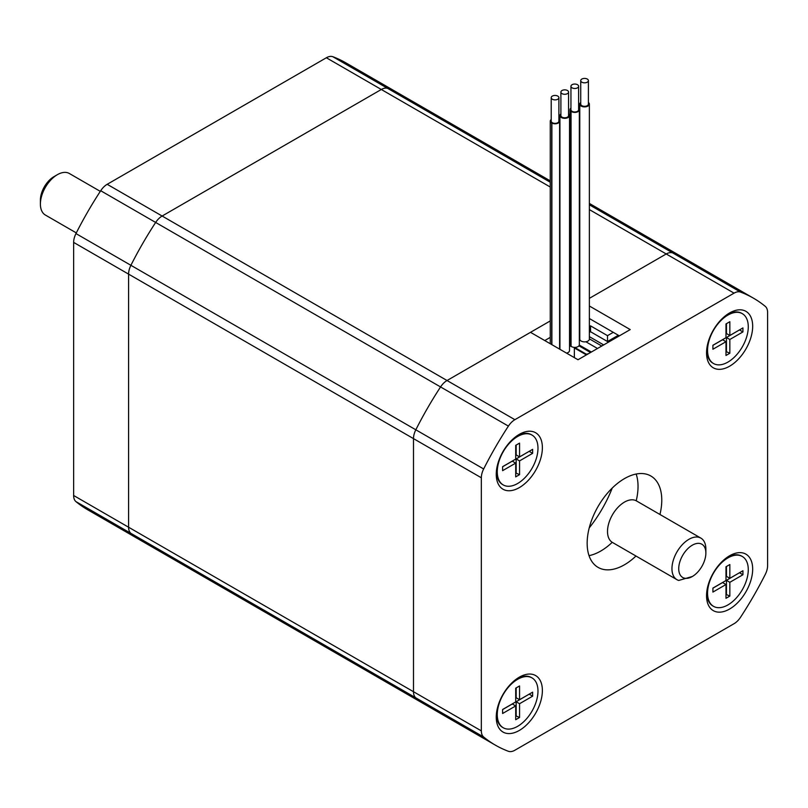 <?xml version="1.0" encoding="UTF-8"?>
<svg xmlns="http://www.w3.org/2000/svg" width="808" height="808" viewBox="0 0 808 808"><rect width="100%" height="100%" fill="white"/><g stroke="black" fill="none" stroke-linecap="round" stroke-linejoin="round"><path stroke-width="1.21" d="M76.305 232.906L45.369 215.039A23.988 13.847 -60 0 1 40.4 204.06A23.988 13.847 -60 0 1 57.358 174.69A23.988 13.847 -60 0 1 69.347 173.498L100.293 191.365M57.358 174.69L53.964 176.649A19.19 11.08 120 0 0 40.4 200.152L40.4 204.06M550.258 180.861L400.748 94.546A258.065 148.995 120 0 0 387.779 88.425A14.393 8.312 120 0 0 381.315 89.486L162.125 216.029A14.393 8.312 120 0 0 155.651 222.453A258.065 148.995 120 0 0 130.906 265.307A14.393 8.312 120 0 0 128.583 274.124L128.583 527.22A14.393 8.312 120 0 0 130.906 533.351A258.065 148.995 120 0 0 142.693 541.522A258.065 148.995 120 0 0 155.651 547.632M550.258 187.022L381.315 89.486A14.393 8.312 120 0 1 387.779 88.425A258.065 148.995 120 0 1 400.748 94.546L345.804 62.822A258.065 148.995 120 0 0 332.835 56.712A14.393 8.312 120 0 0 326.361 57.762L107.181 184.305A14.393 8.312 120 0 0 100.707 190.728A258.065 148.995 120 0 0 75.962 233.583A14.393 8.312 120 0 0 73.639 242.4L73.639 495.496A14.393 8.312 120 0 0 75.962 501.627A258.065 148.995 120 0 0 87.739 509.798L142.693 541.522A258.065 148.995 120 0 1 130.906 533.351L75.962 501.627M636.159 474.033A52.762 30.462 -60 0 1 638.037 486.446A52.762 30.462 -60 0 1 636.209 500.788M612.232 542.32A52.762 30.462 -60 0 1 589.032 555.641M659.954 514.484A52.762 30.462 120 0 0 661.772 500.152A52.762 30.462 120 0 0 650.844 475.993A52.762 30.462 120 0 0 610.192 490.133A52.762 30.462 120 0 0 587.153 543.229A52.762 30.462 120 0 0 598.082 567.388A52.762 30.462 120 0 0 635.977 556.025M589.365 298.354L666.226 253.975A14.393 8.312 -60 0 1 672.69 252.924A258.065 148.995 -60 0 1 685.659 259.035A258.065 148.995 120 0 0 672.69 252.924A14.393 8.312 120 0 0 666.226 253.975L589.365 298.354M550.258 320.928L447.036 380.517A14.393 8.312 120 0 0 440.562 386.941A258.065 148.995 120 0 0 415.817 429.805A14.393 8.312 120 0 0 413.494 438.613L413.494 691.709A14.393 8.312 120 0 0 415.817 697.839A258.065 148.995 120 0 0 427.604 706.01A258.065 148.995 -60 0 1 415.817 697.839A14.393 8.312 -60 0 1 413.494 691.709L413.494 438.613A14.393 8.312 -60 0 1 415.817 429.805A258.065 148.995 -60 0 1 440.562 386.941A14.393 8.312 -60 0 1 447.036 380.517L530.513 332.33L578.003 359.742L630.23 329.583L589.365 305.99M483.659 468.963A258.065 148.995 -60 0 1 508.404 426.109A14.393 8.312 -60 0 1 514.878 419.685L734.058 293.142A14.393 8.312 -60 0 1 740.532 292.082A258.065 148.995 -60 0 1 753.5 298.202A258.065 148.995 -60 0 1 765.277 306.373A14.393 8.312 -60 0 1 767.6 312.504L767.6 565.6A14.393 8.312 -60 0 1 765.277 574.417A258.065 148.995 -60 0 1 740.532 617.272A14.393 8.312 -60 0 1 734.058 623.695L514.878 750.238A14.393 8.312 -60 0 1 508.404 751.288A258.065 148.995 -60 0 1 495.435 745.178A258.065 148.995 -60 0 1 483.659 737.007A14.393 8.312 -60 0 1 481.336 730.876L481.336 477.781A14.393 8.312 -60 0 1 483.659 468.963L130.906 265.307A14.393 8.312 120 0 0 128.583 274.124L128.583 527.22A14.393 8.312 120 0 0 130.906 533.351L483.659 737.007M752.672 326.26A32.613 18.836 -60 0 1 729.614 366.206A32.613 18.836 -60 0 1 706.545 352.884A32.613 18.836 -60 0 1 729.614 312.938A32.613 18.836 -60 0 1 752.672 326.26M542.38 447.662A32.613 18.836 -60 0 1 519.322 487.618A32.613 18.836 -60 0 1 496.253 474.296A32.613 18.836 -60 0 1 519.322 434.351A32.613 18.836 -60 0 1 542.38 447.662M752.672 569.085A32.613 18.836 -60 0 1 729.614 609.03A32.613 18.836 -60 0 1 706.545 595.708A32.613 18.836 -60 0 1 729.614 555.763A32.613 18.836 -60 0 1 752.672 569.085M542.38 690.486A32.613 18.836 -60 0 1 519.322 730.442A32.613 18.836 -60 0 1 496.253 717.12A32.613 18.836 -60 0 1 519.322 677.175A32.613 18.836 -60 0 1 542.38 690.486M612.232 488.062A91.142 52.621 -60 0 1 589.224 527.907M619.383 335.855L589.365 318.524M692.305 576.518L692.305 576.518A19.19 11.08 -60 0 1 678.73 568.691A19.19 11.08 -60 0 1 692.305 545.188A19.19 11.08 -60 0 1 705.869 553.025A19.19 11.08 -60 0 1 692.305 576.518L678.73 580.437A23.988 13.847 120 0 1 676.922 579.669A23.988 13.847 120 0 1 676.922 551.975A23.988 13.847 120 0 1 700.9 538.128A23.988 13.847 120 0 1 705.869 549.107L705.869 553.025M676.922 579.669L612.474 542.461A23.988 13.847 -60 0 1 612.474 514.767A23.988 13.847 -60 0 1 636.462 500.92L700.9 538.128M326.361 57.762L381.315 89.486L162.125 216.029A14.393 8.312 120 0 0 155.651 222.453A258.065 148.995 120 0 0 130.906 265.307L75.962 233.583M495.435 745.178L427.604 706.01A258.065 148.995 120 0 0 440.562 712.131M550.258 337.38L544.764 340.552M618.362 335.259L607.505 341.531L607.505 335.653L590.547 325.866L589.365 326.553M613.272 332.33L607.505 335.653M589.365 332.421L590.547 331.734L607.505 341.531M577.882 359.671A142.491 82.264 -60 0 1 578.538 359.429M588.305 353.793A142.491 82.264 120 0 0 585.517 354.389L574.357 347.945M574.357 347.379L574.357 357.641M590.527 352.51L578.952 345.824M590.547 331.734L590.547 325.866M582.578 82.517A3.838 2.212 -0 0 0 586.446 82.547A3.838 2.212 -0 0 0 588.406 80.618A3.838 2.212 -0 0 0 584.568 78.406A3.838 2.212 -0 0 0 580.73 80.618A3.838 2.212 -0 0 0 582.578 82.517M580.73 80.618L580.73 104.121A3.838 2.212 -0 0 0 582.578 106.01A3.838 2.212 -0 0 0 586.446 106.05A3.838 2.212 -0 0 0 588.406 104.121L588.406 80.618M580.73 102.454A4.798 2.767 -0 0 0 579.77 104.121A4.798 2.767 -0 0 0 582.083 106.484A4.798 2.767 -0 0 0 586.921 106.535A4.798 2.767 -0 0 0 589.365 104.121A4.798 2.767 -0 0 0 588.406 102.454M579.77 104.121L579.77 339.108A4.798 2.767 -0 0 0 582.083 341.481A4.798 2.767 -0 0 0 586.921 341.521A4.798 2.767 -0 0 0 589.365 339.108L589.365 104.121M576.993 88.082A3.838 2.212 -0 0 0 578.619 86.274A3.838 2.212 -0 0 0 574.781 84.052A3.838 2.212 -0 0 0 570.943 86.274A3.838 2.212 -0 0 0 573.013 88.234A3.838 2.212 -0 0 0 576.993 88.082M570.943 86.274L570.943 109.767A3.838 2.212 -0 0 0 573.013 111.736A3.838 2.212 -0 0 0 576.993 111.585A3.838 2.212 -0 0 0 578.619 109.767L578.619 86.274M578.619 108.353A4.555 2.626 180 0 1 579.336 109.767A4.555 2.626 180 0 1 576.155 112.282A4.555 2.626 180 0 1 571.054 111.282L570.852 111.363A4.798 2.767 -0 0 1 569.983 109.767L569.983 344.764A4.798 2.767 -0 0 0 570.852 346.359L570.852 111.363M570.943 108.11A4.798 2.767 -0 0 0 569.983 109.767M579.336 109.767L579.336 344.764A4.555 2.626 180 0 1 576.155 347.268A4.555 2.626 180 0 1 571.054 346.279L570.852 346.359M571.054 346.279L571.054 111.282M568.539 92.344A3.838 2.212 -0 0 0 568.569 92.072A3.838 2.212 -0 0 0 564.731 89.86A3.838 2.212 -0 0 0 560.893 92.072A3.838 2.212 -0 0 0 564.489 94.283A3.838 2.212 -0 0 0 568.539 92.344M560.893 92.072L560.893 115.574A3.838 2.212 -0 0 0 564.489 117.786A3.838 2.212 -0 0 0 568.539 115.847A3.838 2.212 -0 0 0 568.569 115.574L568.569 92.072M560.893 113.908A4.798 2.767 -0 0 0 559.934 115.574A4.798 2.767 -0 0 0 564.438 118.332A4.798 2.767 -0 0 0 569.489 115.908A4.798 2.767 -0 0 0 569.529 115.574A4.798 2.767 -0 0 0 568.569 113.908M566.539 353.126A4.798 2.767 -0 0 0 569.489 350.904A4.798 2.767 -0 0 0 569.529 350.561L569.529 115.574M557.813 99.202A3.838 2.212 -0 0 0 558.894 97.657A3.838 2.212 -0 0 0 555.056 95.445A3.838 2.212 -0 0 0 551.218 97.657A3.838 2.212 -0 0 0 553.611 99.717A3.838 2.212 -0 0 0 557.813 99.202M551.218 97.657L551.218 121.16A3.838 2.212 -0 0 0 553.611 123.21A3.838 2.212 -0 0 0 557.813 122.695A3.838 2.212 -0 0 0 558.894 121.16L558.894 97.657M551.218 119.493A4.798 2.767 -0 0 0 550.258 121.16A4.798 2.767 -0 0 0 551.712 123.149L551.884 123.048A4.555 2.626 180 0 0 556.833 123.584A4.555 2.626 180 0 0 559.611 121.16A4.555 2.626 180 0 0 558.894 119.736M551.712 344.572L551.712 123.149M551.884 344.663L551.884 123.048M515.696 715.787L519.554 717.484L519.554 703.717L516.161 701.758L529.24 694.123M516.161 715.524L516.161 701.758M502.616 709.575L512.302 703.98L515.696 705.94L515.696 719.706L519.554 717.484M514.746 680.346A28.785 16.614 -60 0 1 516.948 678.942A28.785 16.614 -60 0 1 531.341 677.508A28.785 16.614 -60 0 1 531.674 677.71M517.625 679.326A28.785 16.614 120 0 0 498.819 704.687A28.785 16.614 120 0 0 503.233 727.755A28.785 16.614 120 0 0 532.018 711.141A28.785 16.614 120 0 0 532.018 677.902A28.785 16.614 120 0 0 517.625 679.326M502.899 727.553A28.785 16.614 -60 0 1 502.556 727.362A28.785 16.614 -60 0 1 496.597 714.181A28.785 16.614 -60 0 1 496.718 711.575M516.948 678.942L515.383 679.841M519.554 703.717L532.634 696.163L532.634 692.163L519.554 699.718L519.554 685.952L515.696 688.174L515.696 701.94L502.616 709.495L502.616 713.494L515.696 705.94M519.554 699.718L516.161 697.759L516.161 687.911M529.24 694.203L532.634 696.163M725.988 594.375L729.846 596.072L729.846 582.305L726.453 580.346L739.532 572.71M726.453 594.112L726.453 580.346M712.909 588.163L722.594 582.568L725.988 584.527L725.988 598.294L729.846 596.072M725.039 558.934A28.785 16.614 -60 0 1 727.24 557.53A28.785 16.614 -60 0 1 741.623 556.106A28.785 16.614 -60 0 1 741.966 556.308M727.917 557.914A28.785 16.614 120 0 0 709.111 583.275A28.785 16.614 120 0 0 713.525 606.343A28.785 16.614 120 0 0 742.31 589.729A28.785 16.614 120 0 0 742.31 556.49A28.785 16.614 120 0 0 727.917 557.914M713.191 606.141A28.785 16.614 -60 0 1 712.848 605.95A28.785 16.614 -60 0 1 706.889 592.779A28.785 16.614 -60 0 1 707.01 590.163M727.24 557.53L725.675 558.429M729.846 582.305L742.926 574.751L742.926 570.751L729.846 578.306L729.846 564.54L725.988 566.761L725.988 580.528L712.909 588.083L712.909 592.082L725.988 584.527M729.846 578.306L726.453 576.346L726.453 566.499M739.532 572.791L742.926 574.751M515.696 472.963L519.554 474.66L519.554 460.893L516.161 458.934L529.24 451.298M516.161 472.7L516.161 458.934M502.616 466.751L512.302 461.156L515.696 463.115L515.696 476.882L519.554 474.66M514.746 437.522A28.785 16.614 -60 0 1 516.948 436.118A28.785 16.614 -60 0 1 531.341 434.684A28.785 16.614 -60 0 1 531.674 434.886M517.625 436.502A28.785 16.614 120 0 0 498.819 461.863A28.785 16.614 120 0 0 503.233 484.931A28.785 16.614 120 0 0 532.018 468.317A28.785 16.614 120 0 0 532.018 435.078A28.785 16.614 120 0 0 517.625 436.502M502.899 484.729A28.785 16.614 -60 0 1 502.556 484.537A28.785 16.614 -60 0 1 496.597 471.357A28.785 16.614 -60 0 1 496.718 468.751M516.948 436.118A28.785 16.614 -60 0 1 516.948 436.108L515.383 437.017M519.554 460.893L532.634 453.339L532.634 449.339L519.554 456.894L519.554 443.127L515.696 445.349L515.696 459.116L502.616 466.671L502.616 470.67L515.696 463.115M519.554 456.894L516.161 454.934L516.161 445.087M529.24 451.379L532.634 453.339M725.988 351.551L729.846 353.248L729.846 339.481L726.453 337.522L739.532 329.886M726.453 351.288L726.453 337.522M712.909 345.339L722.594 339.744L725.988 341.703L725.988 355.469L729.846 353.248M725.039 316.11A28.785 16.614 -60 0 1 727.24 314.706A28.785 16.614 -60 0 1 741.623 313.282A28.785 16.614 -60 0 1 741.966 313.484M727.917 315.09A28.785 16.614 120 0 0 709.111 340.451A28.785 16.614 120 0 0 713.525 363.519A28.785 16.614 120 0 0 742.31 346.905A28.785 16.614 120 0 0 742.31 313.666A28.785 16.614 120 0 0 727.917 315.09M713.191 363.317A28.785 16.614 -60 0 1 712.848 363.125A28.785 16.614 -60 0 1 706.889 349.955A28.785 16.614 -60 0 1 707.01 347.339M727.24 314.706L725.675 315.605M729.846 339.481L742.926 331.926L742.926 327.927L729.846 335.482L729.846 321.715L725.988 323.937L725.988 337.704L712.909 345.258L712.909 349.258L725.988 341.703M729.846 335.482L726.453 333.522L726.453 323.675M739.532 329.967L742.926 331.926M550.258 182.234L332.835 56.712M514.878 419.685L107.181 184.305M508.404 426.109L100.707 190.728M481.336 477.781L73.639 242.4M481.336 730.876L73.639 495.496M589.365 209.595L734.058 293.142M589.365 204.808L740.532 292.082M601.778 346.016L589.365 338.845M603.677 344.915L589.365 336.653M597.496 348.49L585.861 341.774M591.365 352.025L579.306 345.066M589.365 203.434L753.5 298.202M427.604 706.01L142.693 541.522M586.345 354.197L574.549 347.389M559.934 115.574L559.934 349.309M550.258 121.16L550.258 343.723M559.611 349.127L559.611 121.16M502.556 727.362L503.233 727.755M531.341 677.508L532.018 677.902M496.597 712.373L496.597 714.181M712.848 605.95L713.525 606.343M741.623 556.106L742.31 556.49M706.889 590.971L706.889 592.779M502.556 484.537L503.233 484.931M531.341 434.684L532.018 435.078M496.597 469.549L496.597 471.357M712.848 363.125L713.525 363.519M741.623 313.282L742.31 313.666M706.889 348.147L706.889 349.955"/></g></svg>
